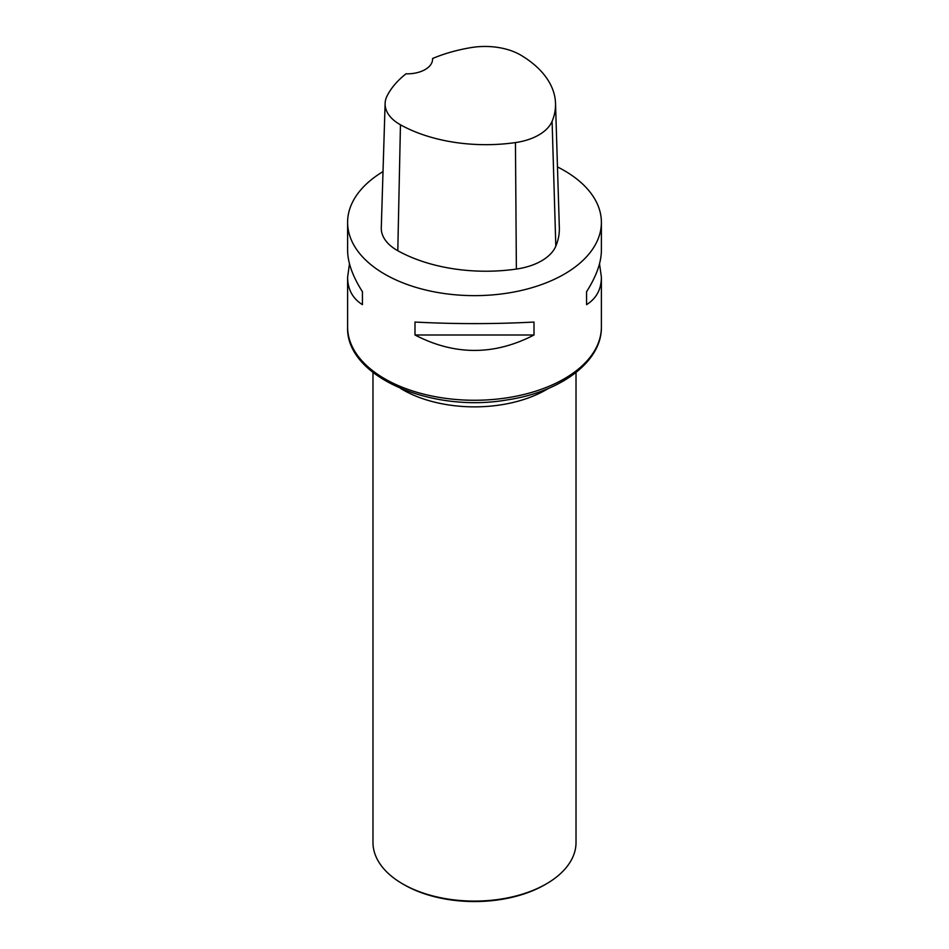 <?xml version="1.0" encoding="UTF-8"?>
<svg xmlns="http://www.w3.org/2000/svg" width="949" height="949" viewBox="0 0 949 949"><rect width="100%" height="100%" fill="white"/><g stroke="black" fill="none" stroke-linecap="round" stroke-linejoin="round"><path stroke-width="1.42" d="M432.554 58.518A123.073 71.056 180 0 1 471.143 47.592A50.107 28.933 180 0 1 521.096 55.315A123.073 71.056 180 0 1 555.521 103.358L559.341 227.653A126.893 73.263 180 0 1 555.817 246.159A53.927 31.139 180 0 1 516.375 269.065A126.893 73.263 180 0 1 397.797 250.726A53.927 31.139 180 0 1 381.284 227.748L385.116 103.453A50.107 28.933 180 0 1 387.156 95.79A123.073 71.056 180 0 1 405.994 73.82A25.374 14.65 180 0 0 432.578 59.182A25.374 14.65 180 0 0 432.554 58.518L432.554 59.882M555.521 103.358A123.073 71.056 180 0 1 552.093 121.306A50.107 28.933 180 0 1 515.449 142.587A123.073 71.056 180 0 1 400.454 124.794A50.107 28.933 180 0 1 385.116 103.453M557.478 166.941A126.893 73.263 180 0 1 564.228 170.571A126.893 73.263 180 0 1 601.393 222.374A126.893 73.263 180 0 1 474.5 295.637A126.893 73.263 180 0 1 347.607 222.374A126.893 73.263 180 0 1 383.016 171.603M349.481 263.81L347.607 277.274C347.702 289.374 352.637 298.496 362.423 304.641L362.423 291.687C352.637 276.325 347.702 262.553 347.607 250.358L347.607 222.374M414.998 334.997C454.666 355.567 494.334 355.567 534.002 334.997L534.002 322.055C494.334 324.131 454.666 324.131 414.998 322.055L414.998 334.997L534.002 334.997M601.393 222.374L601.393 250.358C601.298 262.553 596.363 276.325 586.577 291.687L586.577 304.641C596.363 298.496 601.298 289.374 601.393 277.274L599.519 263.81M586.577 291.687L586.577 304.641M362.423 304.641L362.423 291.687M372.981 372.471L372.981 842.487A101.519 58.613 0 0 0 402.72 883.922L404.06 884.705A99.609 57.509 0 0 0 544.94 884.705L546.28 883.922A101.519 58.613 0 0 0 576.019 842.487L576.019 372.471M404.06 884.705L402.72 883.922A101.519 58.613 0 0 0 546.28 883.922M552.093 121.306L555.817 246.159M515.449 142.587L516.375 269.065M400.454 124.794L397.797 250.726M347.607 327.002A126.893 73.263 0 0 0 384.772 378.805A126.893 73.263 0 0 0 523.065 394.689A126.893 73.263 0 0 0 601.393 327.002C601.951 361.783 560.515 392.115 506.825 399.956C430.905 413.147 345.578 376.563 347.607 327.002L347.607 277.274M400.62 388.449A101.519 58.613 0 0 0 402.72 389.707A101.519 58.613 0 0 0 548.38 388.449M601.393 277.274L601.393 327.002"/></g></svg>

